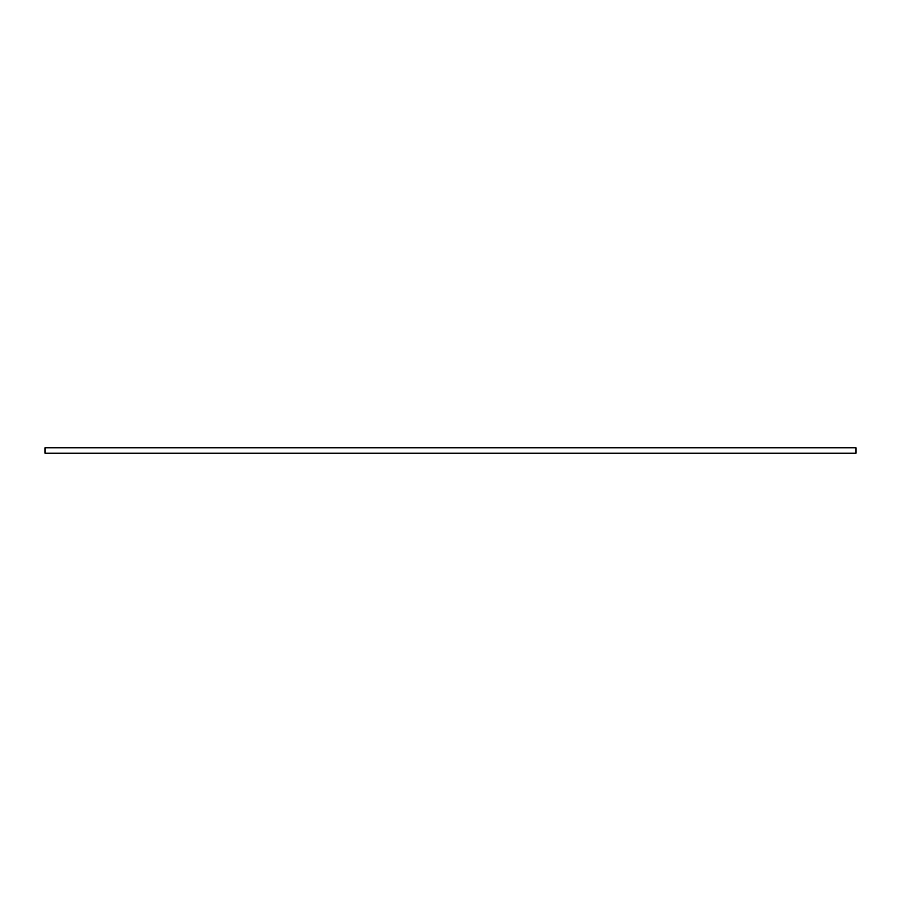 <?xml version="1.0" encoding="UTF-8"?>
<svg xmlns="http://www.w3.org/2000/svg" width="901" height="901" viewBox="0 0 901 901"><rect width="100%" height="100%" fill="white"/><g stroke="black" fill="none" stroke-linecap="round" stroke-linejoin="round"><path stroke-width="1.35" d="M45.05 447.797L45.05 453.203L855.95 453.203L855.95 447.797L45.05 447.797L45.05 453.203L855.95 453.203L855.95 447.797L45.05 447.797"/></g></svg>
